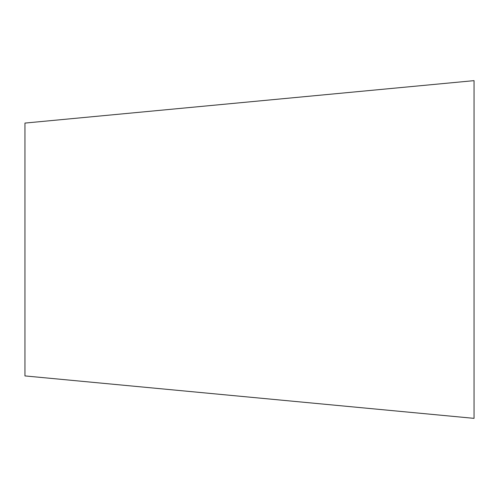 <?xml version="1.0" encoding="UTF-8"?>
<svg xmlns="http://www.w3.org/2000/svg" width="499" height="499" viewBox="0 0 499 499"><rect width="100%" height="100%" fill="white"/><g stroke="black" fill="none" stroke-linecap="round" stroke-linejoin="round"><path stroke-width="0.75" d="M24.95 249.5L24.95 375.922L474.05 418.355L474.05 80.645L24.95 123.078L24.95 249.5"/></g></svg>
